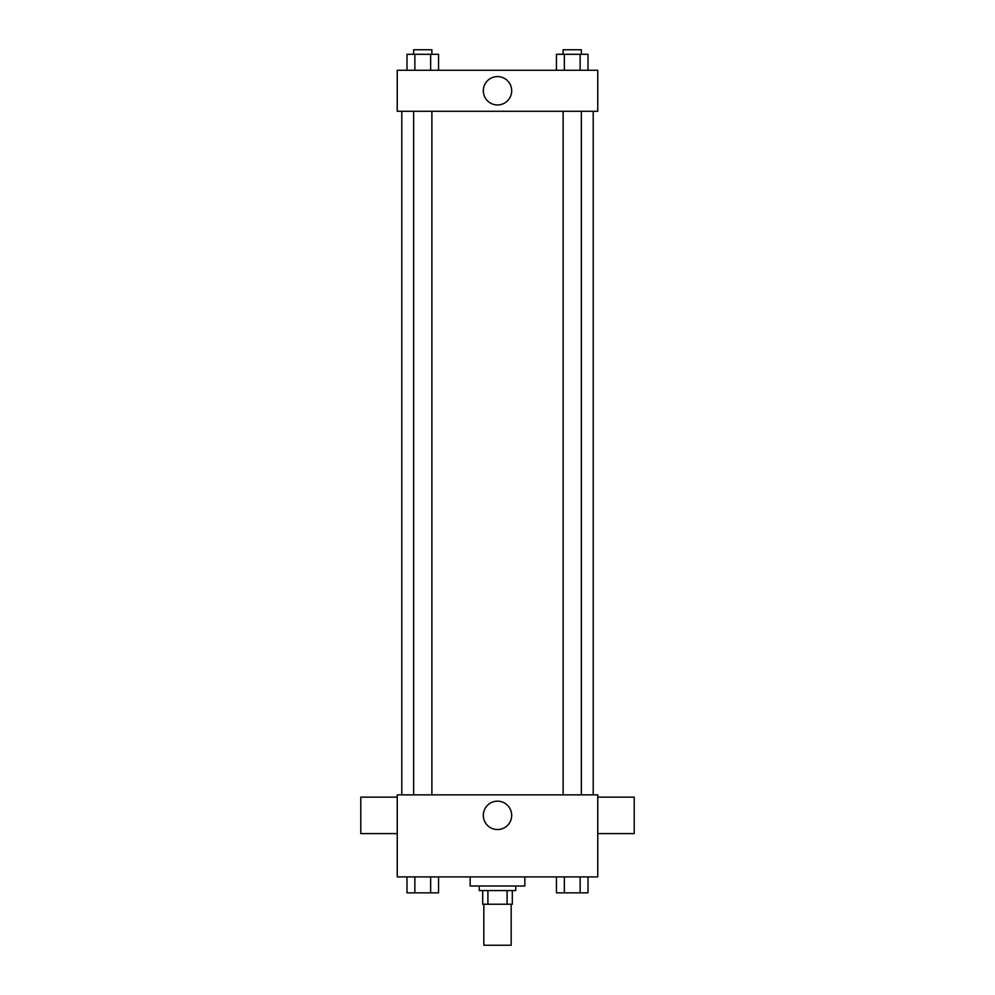 <?xml version="1.0" encoding="UTF-8"?>
<svg xmlns="http://www.w3.org/2000/svg" width="995" height="995" viewBox="0 0 995 995"><rect width="100%" height="100%" fill="white"/><g stroke="black" fill="none" stroke-linecap="round" stroke-linejoin="round"><path stroke-width="1.49" d="M483.831 904.231L483.831 945.25L511.169 945.25L511.169 904.231M507.089 890.562L507.089 904.231L482.687 904.231L482.687 890.562M507.089 904.231L512.313 904.231L512.313 890.562L512.313 904.231M515.733 886.01L515.733 890.562L479.267 890.562L479.267 886.01M487.911 890.562L487.911 904.231M470.162 876.893L470.162 886.01L524.838 886.01L524.838 876.893M597.759 876.893L397.241 876.893L397.241 794.856L597.759 794.856L597.759 876.893M511.691 815.365A14.191 14.191 0 0 1 490.411 827.653A14.191 14.191 0 0 1 490.411 803.077A14.191 14.191 0 0 1 511.691 815.365M597.759 833.599L634.213 833.599L634.213 797.144L597.759 797.144M397.241 797.144L360.787 797.144L360.787 833.599L397.241 833.599M593.207 111.278L593.207 794.856M563.12 794.856L563.12 111.278M431.88 111.278L431.88 794.856M597.759 111.278L397.241 111.278L397.241 70.259L597.759 70.259L597.759 111.278M511.691 90.769A14.191 14.191 0 0 1 490.411 103.057A14.191 14.191 0 0 1 490.411 78.481A14.191 14.191 0 0 1 511.691 90.769M588.02 70.259L588.02 54.302L556.454 54.302L556.454 70.259M580.135 54.302L580.135 70.259M564.352 54.302L564.352 70.259M563.12 54.302L563.12 49.75L581.354 49.75L581.354 54.302M438.546 70.259L438.546 54.302L406.98 54.302L406.98 70.259M430.648 54.302L430.648 70.259M414.865 54.302L414.865 70.259M413.646 54.302L413.646 49.75L431.88 49.75L431.88 54.302M588.02 876.893L588.02 892.838L556.454 892.838L556.454 876.893M580.135 876.893L580.135 892.838M564.352 876.893L564.352 892.838M581.354 892.838L563.12 892.838M438.546 876.893L438.546 892.838L406.98 892.838L406.98 876.893M430.648 876.893L430.648 892.838M414.865 876.893L414.865 892.838M431.88 892.838L413.646 892.838M401.793 111.278L401.793 794.856M581.354 794.856L581.354 111.278M413.646 111.278L413.646 794.856"/></g></svg>
